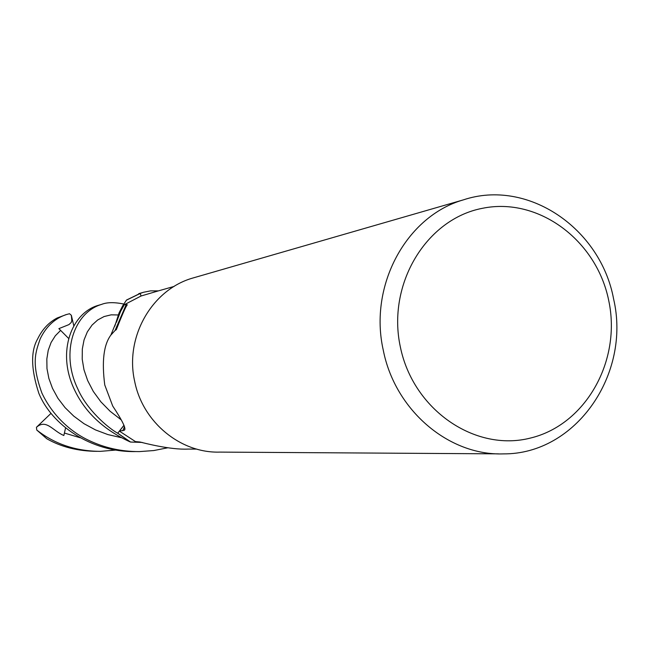 <?xml version="1.0" encoding="UTF-8"?>
<svg xmlns="http://www.w3.org/2000/svg" width="649" height="649" viewBox="0 0 649 649"><rect width="100%" height="100%" fill="white"/><g stroke="black" fill="none" stroke-linecap="round" stroke-linejoin="round"><path stroke-width="0.97" d="M100.051 304.843L98.177 305.379C72.258 312.696 56.285 350.939 74.14 389.067C84.849 412.147 103.589 429.792 130.36 442.01L117.737 433.183L123.983 425.225L117.696 433.232C107.483 427.545 86.447 409.227 77.677 388.629C60.073 352.123 74.408 312.274 101.601 304.389C106.931 302.231 114.329 302.109 123.781 304.032M498.4 453.854L219.889 452.102C180.706 453.391 142.739 422.329 134.692 381.458C124.567 337.456 151.631 289.843 192.493 278.129L195.471 277.269M613.613 299.019C631.209 374.132 575.793 454.454 503.389 453.886C448.824 455.841 395.006 410.265 383.275 350.192C368.583 285.495 406.444 216.109 463.378 199.868C527.523 178.418 600.552 228.148 613.613 299.019M608.73 300.568C621.604 360.666 585.844 424.835 530.355 438.083C475.076 452.239 413.08 409.803 400.336 346.882C386.763 284.148 426.328 218.891 482.491 208.297C538.475 196.769 596.658 240.3 608.73 300.568M116.398 322.318L120.617 311.333L124.34 304.706L126.133 304.697L115.092 330.438L110.849 335.111C103.71 344.708 101.682 361.331 104.765 384.971L112.707 406.014C122.531 420.925 126.417 428.981 124.373 430.198L119.392 431.123L135.446 441.588L140.006 442.01C144.265 443.072 170.695 450 188.04 449.076L196.623 449.092M139.673 442.147L142.034 442.423M123.991 425.241L117.737 433.183L130.538 442.034L141.547 442.415M124.016 425.306L119.392 431.123M126.133 304.697L127.22 304.641C125.298 307.667 121.663 316.006 116.317 329.684L115.092 330.438M140.711 293.097L126.433 300.163L140.176 293.494L141.093 295.993L140.152 293.429L143.583 292.253L150.568 290.874L158.421 290.874M124.34 304.706L141.068 296.001L140.176 293.494L126.433 300.163L122.612 305.939L119.083 312.842L114.792 326.179M158.283 290.914L141.068 296.001M167.742 447.794L153.772 450.552L139.389 451.599C121.282 451.672 104.221 447.834 88.215 440.095C75.422 434.14 54.459 419.579 41.925 393.124C30.779 362.361 35.955 351.555 40.189 338.875C46.144 326.496 54.84 318.408 66.279 314.595L57.193 317.978C48.845 322.326 42.339 329.286 37.666 338.859C30.56 351.223 30.982 369.435 38.908 393.505C51.742 424.706 90.763 452.418 135.471 451.574M130.36 442.01L117.696 433.232M115.773 450.065L100.368 451.355C75.925 451.217 54.727 444.111 36.766 430.044L36.441 427.293C46.314 418.646 52.788 430.92 63.845 435.503L65.59 427.853M96.977 451.339C77.985 451.201 61.257 447.007 46.801 438.756L36.766 430.044M66.279 314.595L69.516 313.727L71.366 315.333L71.804 320.509L71.317 322.383L68.972 324.589L58.881 328.637L68.664 338.47M71.366 315.333L73.816 325.903M36.441 427.293L51.036 413.332M65.298 314.879L66.847 314.424M126.539 300.016L140.152 293.429M124.503 426.58L122.783 430.822M60.471 330.552L55.319 335.776L51.076 342.518L48.237 350.273L46.833 358.97L46.971 368.583L48.87 378.416L52.496 388.337L57.939 398.308L65.054 407.613L73.726 416.098L84.021 423.708L95.476 429.906L107.888 434.579L121.298 437.669M118.191 314.968L111.157 314.838L104.083 316.55L97.658 319.998L92.061 325.068L87.347 331.858L84.054 339.906L82.318 349L82.212 359.189L83.989 369.808L87.664 380.557L93.31 391.444L100.846 401.788L110.103 411.247L121.16 419.822M64.454 433.053L80.354 437.791M138.472 442.058L142.415 442.521M120.617 311.333L110.849 335.111M124.908 428.94L124.373 430.198M127.22 304.641L126.774 305.793M153.975 292.139L174.143 286.412M192.493 278.129L463.378 199.868M142.764 292.504L138.756 293.656M101.601 304.389L98.177 305.379"/></g></svg>
